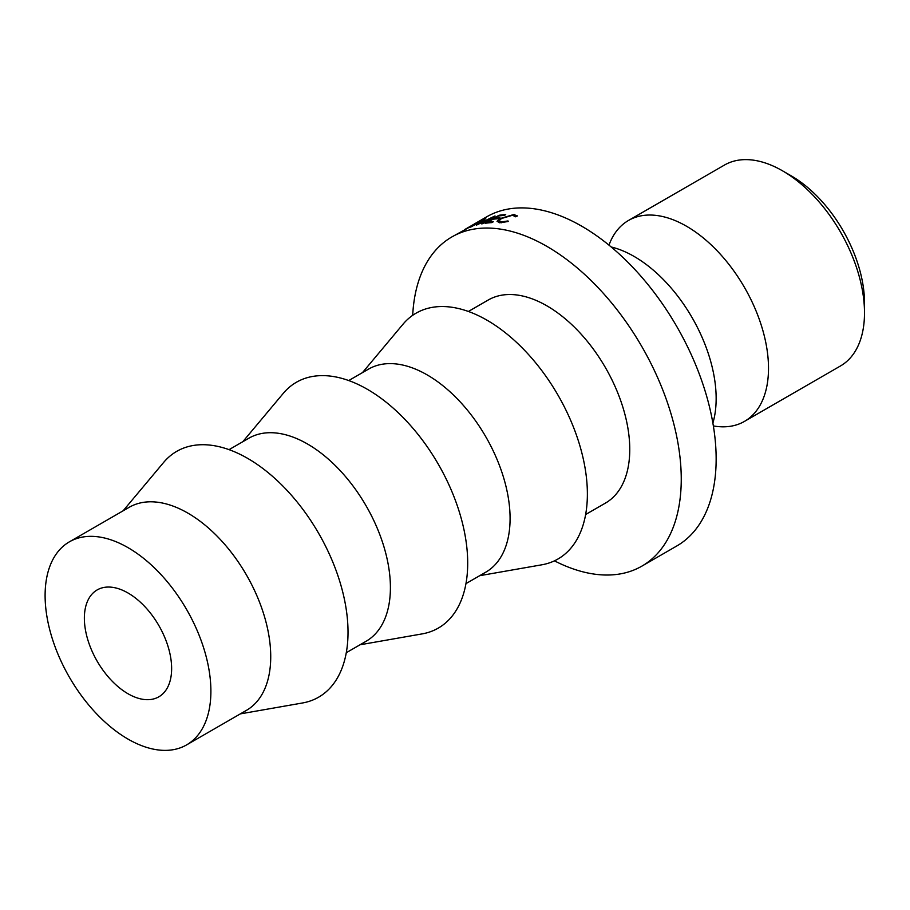<?xml version="1.0" encoding="UTF-8"?>
<svg xmlns="http://www.w3.org/2000/svg" width="910" height="910" viewBox="0 0 910 910"><rect width="100%" height="100%" fill="white"/><g stroke="black" fill="none" stroke-linecap="round" stroke-linejoin="round"><path stroke-width="1.36" d="M608.983 245.143A116.002 66.976 60 0 1 628.48 220.47A116.002 66.976 60 0 1 686.481 226.215A116.002 66.976 60 0 1 762.261 328.43A116.002 66.976 60 0 1 744.482 421.387A116.002 66.976 60 0 1 713.372 425.937M791.199 175.835L782.475 170.796L791.199 175.835A103.66 59.855 60 0 1 864.5 302.791L864.5 312.869A116.002 66.976 -120 0 0 782.475 170.796L782.475 170.796A116.002 66.976 -120 0 0 724.474 165.051L628.48 220.47M744.482 421.387L840.476 365.968A116.002 66.976 -120 0 0 864.5 312.869M128.003 693.75A61.709 35.627 60 0 1 87.69 639.377A61.709 35.627 60 0 1 97.154 589.93A61.709 35.627 60 0 1 128.003 592.99A61.709 35.627 60 0 1 168.316 647.363A61.709 35.627 60 0 1 158.852 696.798A61.709 35.627 60 0 1 128.003 693.75M611.213 246.985A116.002 66.976 60 0 1 634.122 256.438A116.002 66.976 60 0 1 645.975 264.275A116.002 66.976 60 0 1 715.294 384.35A116.002 66.976 60 0 1 712.883 423.093M412.696 315.326A190.054 109.723 60 0 1 451.838 236.953A190.054 109.723 60 0 1 546.865 246.36A190.054 109.723 60 0 1 671.023 413.834A190.054 109.723 60 0 1 641.891 566.122A190.054 109.723 60 0 1 554.44 560.844M474.451 223.894L486.748 216.796A190.054 109.723 60 0 1 581.763 226.215A190.054 109.723 60 0 1 705.921 393.689A190.054 109.723 60 0 1 676.79 545.977L641.891 566.122M468.4 311.47L488.249 300.004A117.242 67.693 60 0 1 546.865 305.817A117.242 67.693 60 0 1 623.452 409.125A117.242 67.693 60 0 1 605.48 503.071L585.63 514.525M348.723 380.562L368.573 369.096A117.242 67.693 60 0 1 427.188 374.909A117.242 67.693 60 0 1 503.776 478.216A117.242 67.693 60 0 1 485.803 572.163L465.954 583.617M362.464 372.634L402.959 324.267A141.915 81.934 60 0 1 487.021 320.206A141.915 81.934 60 0 1 583.219 458.617A141.915 81.934 60 0 1 541.825 564.803L479.695 575.689M229.047 449.654L248.896 438.199A117.242 67.693 60 0 1 307.512 444A117.242 67.693 60 0 1 384.1 547.308A117.242 67.693 60 0 1 366.127 641.254L346.278 652.72M242.788 441.725L283.283 393.359A141.915 81.934 60 0 1 367.356 389.298A141.915 81.934 60 0 1 463.543 527.709A141.915 81.934 60 0 1 422.149 633.895L360.019 644.78M69.388 541.837L129.22 507.291A117.242 67.693 60 0 1 187.835 513.092A117.242 67.693 60 0 1 264.423 616.411A117.242 67.693 60 0 1 246.462 710.346L186.618 744.892A117.242 67.693 60 0 1 128.003 739.091A117.242 67.693 60 0 1 51.415 635.783A117.242 67.693 60 0 1 69.388 541.837A117.242 67.693 60 0 1 128.003 547.638A117.242 67.693 60 0 1 204.591 650.957A117.242 67.693 60 0 1 186.618 744.892M123.112 510.817L163.607 462.462A141.915 81.934 60 0 1 247.679 458.39A141.915 81.934 60 0 1 343.866 596.801A141.915 81.934 60 0 1 302.473 702.986L240.342 713.884M476.294 225.168A190.054 109.723 60 0 1 476.522 225.1L490.558 218.343L481.686 223.883A190.054 109.723 60 0 1 482.732 223.678L495.051 215.977A190.054 109.723 60 0 0 494.903 216.011L478.887 223.701L485.735 218.571A190.054 109.723 60 0 0 485.599 218.627L470.334 227.147A190.054 109.723 60 0 1 471.289 226.783L482.311 220.652L476.294 225.168M498.976 215.295A190.054 109.723 60 0 1 505.71 214.612L504.288 215.431A190.054 109.723 60 0 0 498.612 215.966L494.346 218.423A190.054 109.723 60 0 1 500.034 217.899L498.612 218.719A190.054 109.723 60 0 0 492.924 219.242L487.601 222.324A190.054 109.723 60 0 1 493.277 221.79L491.855 222.609A190.054 109.723 60 0 0 485.121 223.291L498.976 215.295L499.226 215.886M475.236 223.439L479.32 221.369M477.534 222.313L477.466 222.188C480.412 220.743 479.798 221.278 475.634 223.803L451.838 236.953M515.117 216.83L512.819 215.181L501.433 218.514L498.862 221.175L501.171 221.949L508.007 220.937L508.189 221.505L499.761 222.768L497.042 221.301L500.432 218.491L514.309 214.362L516.948 216.455L515.117 216.83L515.174 216.148L515.367 216.773M517.096 215.511L516.948 216.455M501.171 221.949L501.433 222.757M508.007 220.937L508.178 221.517M514.309 214.362L514.707 215.602M464.396 229.809L474.701 224.201C478.023 222.199 478.489 221.79 476.089 222.984L464.373 229.752M477.727 222.552L476.089 222.984M494.346 218.423L494.596 219.048M487.601 222.324L487.851 222.939M499.408 222.757L498.862 221.175"/></g></svg>
